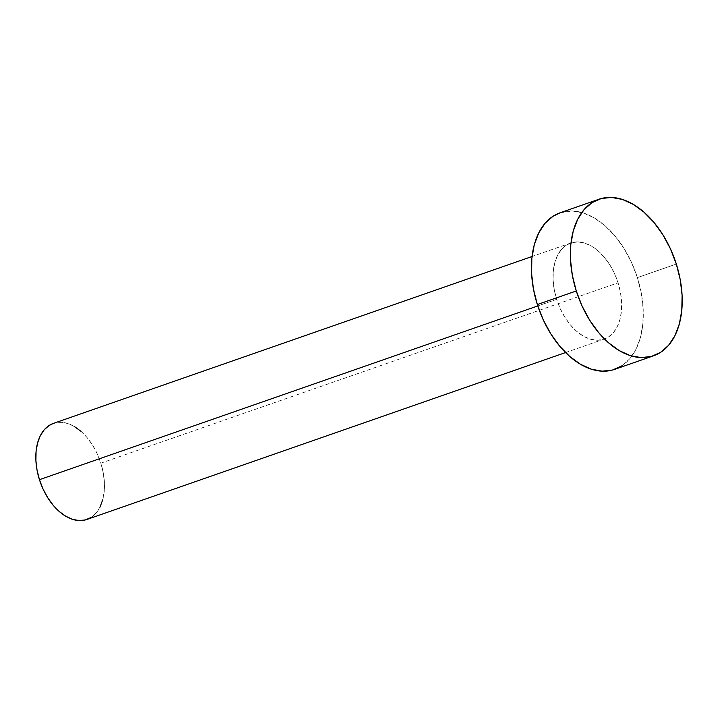 <?xml version="1.0" encoding="UTF-8"?>
<svg xmlns="http://www.w3.org/2000/svg" width="718" height="718" viewBox="0 0 718 718"><rect width="100%" height="100%" fill="white"/><g stroke="black" fill="none" stroke-linecap="round" stroke-linejoin="round"><path stroke-width="0.54" stroke-dasharray="3.59 2.69" d="M556.665 299.343L537.791 305.931L556.665 299.343L560.255 308.641L564.886 317.257L570.379 324.877L576.527 331.186L583.097 335.961L589.819 339.013L596.452 340.224L602.734 339.542L608.433 337.002L613.316 332.694L617.202 326.789L619.939 319.51L621.429 311.136L621.609 302L620.469 292.441L618.063 282.82A50.87 31.736 -109.2 0 1 604.116 339.12A50.87 31.736 -109.2 0 1 556.665 299.343A50.87 31.736 -109.2 0 1 570.613 243.052A50.87 31.736 -109.2 0 1 618.063 282.82L614.473 273.531L609.842 264.906L604.35 257.295L598.202 250.977L591.641 246.202L584.91 243.151L578.277 241.948L571.995 242.621L566.305 245.17L561.413 249.478L557.527 255.384L554.79 262.662L553.3 271.027L553.12 280.173L554.26 289.731L556.665 299.343M86.896 519.464A50.87 31.736 70.8 0 0 100.843 463.173L618.063 282.82L100.843 463.173A50.87 31.736 70.8 0 0 53.392 423.396M614.662 369.366A82.902 51.723 70.8 0 0 637.387 277.624L676.32 264.053L637.387 277.624A82.902 51.723 70.8 0 0 560.067 212.806M560.228 212.752L572.551 211.002L583.366 212.977L594.325 217.94L605.023 225.721L615.039 236.016L623.996 248.428L631.544 262.474L637.387 277.624L641.318 293.285L643.166 308.866L642.879 323.764L640.456 337.406L635.986 349.271L629.65 358.892L621.698 365.911M53.491 423.36L61.057 422.292L67.689 423.494L74.412 426.546M80.981 431.321L87.129 437.639L92.622 445.259L97.253 453.875L100.843 463.173L103.248 472.785L104.388 482.343L104.209 491.489L102.719 499.854M99.981 507.132L96.095 513.038L91.213 517.346M604.116 339.12L565.551 352.565M570.613 243.052L532.056 256.497"/><path stroke-width="1.08" d="M532.056 256.497L53.392 423.396A50.87 31.736 70.8 0 0 39.445 479.687L537.791 305.931L39.445 479.687A50.87 31.736 70.8 0 0 86.896 519.464L565.551 352.565M599 199.227L560.067 212.806A82.902 51.723 70.8 0 0 537.342 304.54L576.276 290.969L537.342 304.54A82.902 51.723 70.8 0 0 614.662 369.366L653.595 355.787A82.902 51.723 -109.2 0 1 576.276 290.969A82.902 51.723 -109.2 0 1 599 199.227A82.902 51.723 -109.2 0 1 676.32 264.053A82.902 51.723 -109.2 0 1 653.595 355.787M621.698 365.911L612.418 370.057L602.178 371.161L591.363 369.196L580.404 364.223L569.706 356.442L559.69 346.148L550.733 333.744L543.194 319.689L537.342 304.54L533.411 288.878L531.562 273.298L531.859 258.399L534.282 244.757L538.742 232.901L545.079 223.271L553.039 216.253L560.228 212.752M676.32 264.053L680.251 279.715L682.1 295.295L681.804 310.194L679.381 323.836L674.92 335.692L668.584 345.322L660.623 352.341L651.352 356.478L641.111 357.591L630.296 355.616L619.338 350.653L608.64 342.872L598.624 332.578L589.666 320.165L582.119 306.119L576.276 290.969L572.345 275.308L570.496 259.728L570.783 244.829L573.206 231.187L577.676 219.322L584.012 209.701L591.964 202.682L601.244 198.536L611.485 197.432L622.3 199.398L633.258 204.37L643.956 212.151L653.972 222.445L662.929 234.849L670.468 248.904L676.32 264.053M91.213 517.346L85.514 519.886L79.231 520.568L72.599 519.365L65.868 516.314L59.307 511.539L53.159 505.221L47.666 497.61L43.035 488.985L39.445 479.687L37.04 470.075L35.9 460.516L36.08 451.38L37.569 443.006L40.307 435.727L44.193 429.822L49.075 425.514L53.491 423.36M74.412 426.546L80.981 431.321M102.719 499.854L99.981 507.132"/></g></svg>
